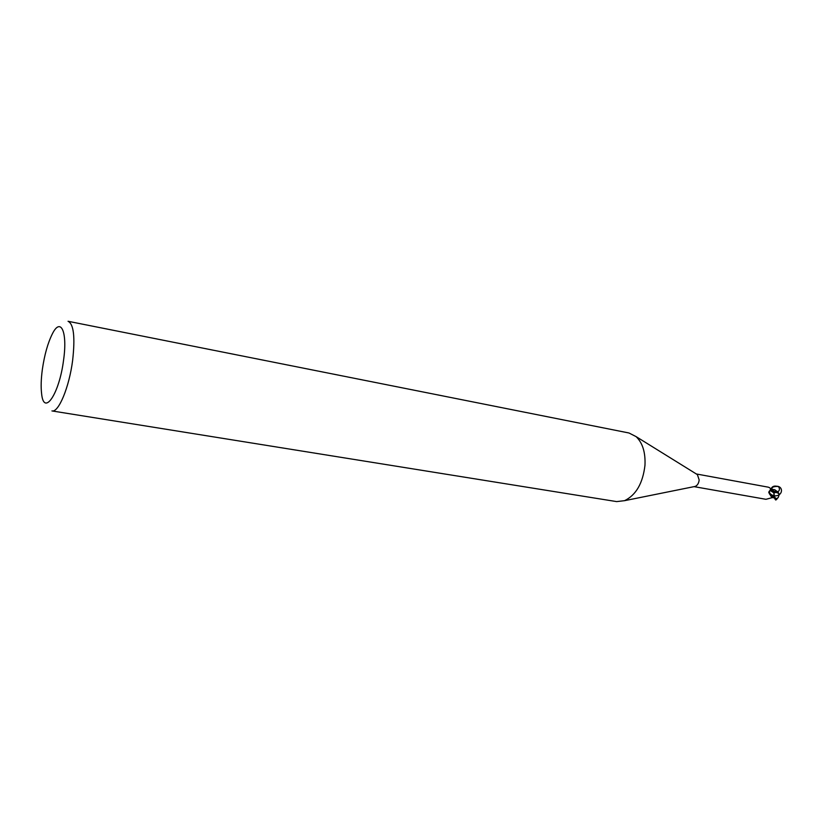 <?xml version="1.0" encoding="UTF-8"?>
<svg xmlns="http://www.w3.org/2000/svg" width="823" height="823" viewBox="0 0 823 823"><rect width="100%" height="100%" fill="white"/><g stroke="black" fill="none" stroke-linecap="round" stroke-linejoin="round"><path stroke-width="1.23" d="M628.978 432.991L636.097 436.622C642.598 442.856 645.561 452.393 644.975 465.232C642.866 483.235 636.066 495.045 624.575 500.672L616.643 501.598L51.942 410.924C58.505 412.879 69.214 387.304 72.63 360.423C75.243 337.06 73.72 324.015 68.052 321.279L628.978 432.991M696.453 474.058L697.39 474.634L699.159 479.922C698.799 483.183 697.503 485.333 695.281 486.393L694.201 486.609M42.364 369.342C44.493 354.795 47.816 342.975 52.343 333.891C60.676 316.906 67.681 331.494 63.587 360.001C59.318 394.186 43.763 416.716 41.603 393.631C40.821 387.067 41.068 378.981 42.364 369.342M770.194 490.477L773.785 492.823L774.237 495.847L771.264 496.65L768.744 492.483L770.359 490.199C770.935 488.718 770.194 487.7 768.147 487.144L696.309 473.966M694.036 486.64L765.946 499.304L773.538 497.298M774.289 495.847C784.401 496.434 783.496 483.338 773.62 486.856L772.674 487.267C767.962 491.228 768.476 494.088 774.237 495.847L773.558 497.298L775.955 499.9M773.661 496.434C770.359 495.785 768.816 494.109 769.032 491.393M777.025 498.903L776.5 499.571L774.248 496.341L774.073 493.584L773.641 497.401L774.299 495.672L773.785 492.823L770.585 490.343C771.552 486.321 774.248 485.148 778.692 486.835C780.533 490.251 778.887 492.247 773.785 492.823M770.801 490.467L778.219 492.123L779.124 494.932L778.198 497.534L776.089 499.088L776.809 499.088M770.565 489.099L774.721 489.706L777.889 492.02M775.564 498.337L776.089 499.088M776.655 498.429L775.647 498.224M772.108 490.827L778.877 493.481M773.949 497.802L772.046 497.514M774.248 496.341L773.692 497.452M774.721 489.706L770.41 490.076M775.78 498.82L775.153 499.458M697.39 474.634L636.097 436.622M770.359 490.199L772.674 487.267M773.62 486.856C776.408 486.3 778.105 486.29 778.681 486.825L778.692 486.835M695.281 486.393L624.575 500.672M776.49 499.324L778.198 497.534M772.787 497.678L771.953 497.524M775.708 500.024L776.5 499.571"/></g></svg>
